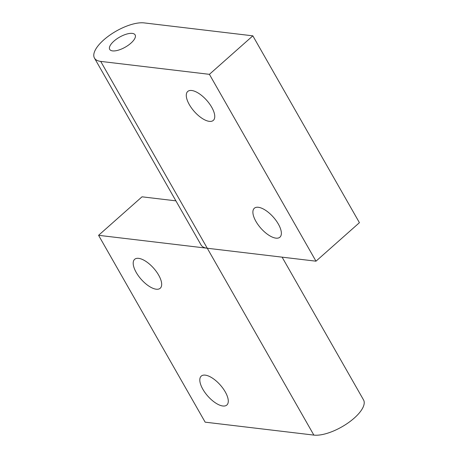<?xml version="1.0" encoding="UTF-8"?>
<svg xmlns="http://www.w3.org/2000/svg" width="458" height="458" viewBox="0 0 458 458"><rect width="100%" height="100%" fill="white"/><g stroke="black" fill="none" stroke-linecap="round" stroke-linejoin="round"><path stroke-width="0.69" d="M175.895 200.85L142.014 196.814L98.579 235.315L205.155 422.161L313.862 435.1A32.18 12.675 -29.7 0 0 348.446 422.671A32.18 12.675 -29.7 0 0 363.532 399.908L282.105 257.15M98.579 235.315L207.279 248.247A32.18 12.675 150.3 0 1 201.051 244.944L94.468 58.092A32.18 12.675 150.3 0 1 109.554 35.329A32.18 12.675 150.3 0 1 144.138 22.9L252.845 35.839L209.409 74.333L100.703 61.395A32.18 12.675 150.3 0 1 94.468 58.092M158.645 275.115A19.31 8.341 48.5 0 1 160.243 288.231A19.31 8.341 48.5 0 1 136.226 272.447A19.31 8.341 48.5 0 1 134.629 259.331A19.31 8.341 48.5 0 1 158.645 275.115M202.837 389.231A19.31 8.341 48.5 0 1 201.239 376.115A19.31 8.341 48.5 0 1 225.256 391.899A19.31 8.341 48.5 0 1 226.853 405.015A19.31 8.341 48.5 0 1 202.837 389.231M112.548 50.895A14.627 5.759 150.3 0 1 109.714 49.395A14.627 5.759 150.3 0 1 116.572 39.05A14.627 5.759 150.3 0 1 132.293 33.4A14.627 5.759 150.3 0 1 135.127 34.9A14.627 5.759 150.3 0 1 128.269 45.25A14.627 5.759 150.3 0 1 112.548 50.895M252.845 35.839L359.421 222.685L315.986 261.186L209.409 74.333M315.986 261.186L207.279 248.247L313.862 435.1M255.919 221.38A19.31 8.341 48.5 0 1 254.322 208.264A19.31 8.341 48.5 0 1 278.338 224.048A19.31 8.341 48.5 0 1 279.935 237.164A19.31 8.341 48.5 0 1 255.919 221.38M211.728 107.264A19.31 8.341 48.5 0 1 213.325 120.38A19.31 8.341 48.5 0 1 189.309 104.596A19.31 8.341 48.5 0 1 187.711 91.48A19.31 8.341 48.5 0 1 211.728 107.264M207.279 248.247L100.703 61.395"/></g></svg>

